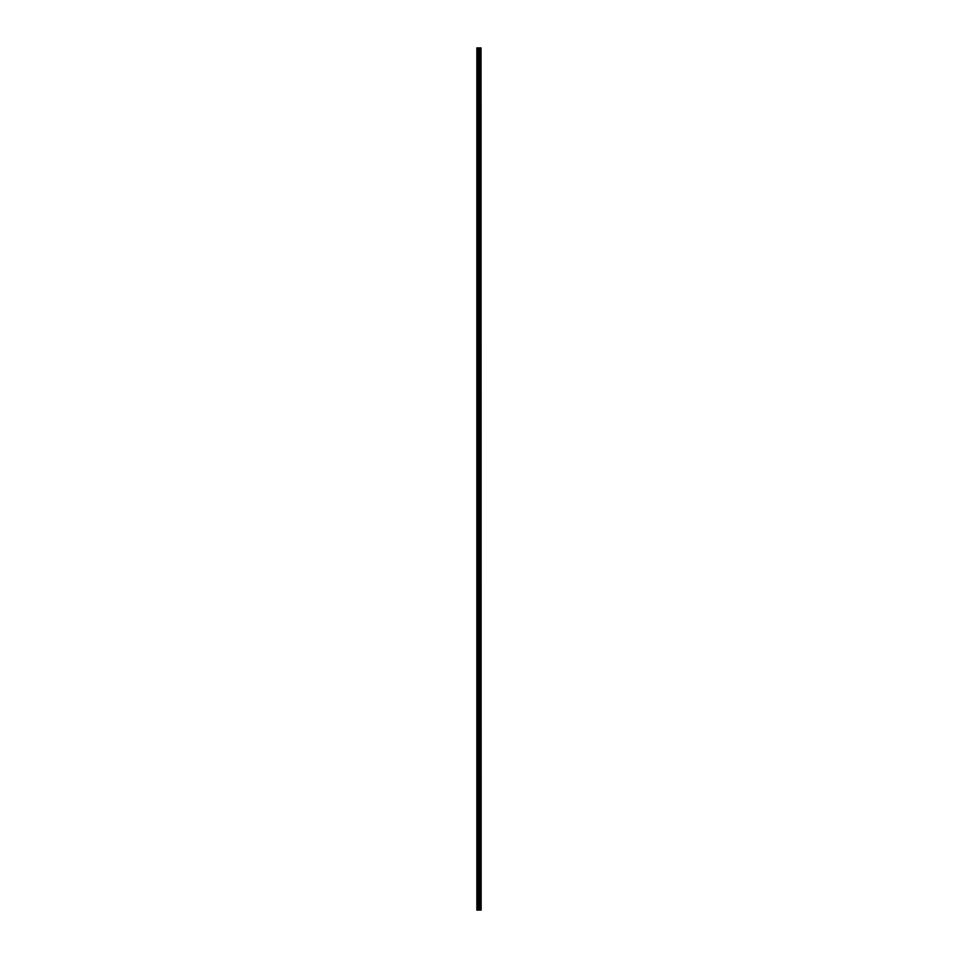 <?xml version="1.0" encoding="UTF-8"?>
<svg xmlns="http://www.w3.org/2000/svg" width="958" height="958" viewBox="0 0 958 958"><rect width="100%" height="100%" fill="white"/><g stroke="black" fill="none" stroke-linecap="round" stroke-linejoin="round"><path stroke-width="0.72" stroke-dasharray="4.79 3.59" d="M476.856 52.798L476.856 52.067L476.856 52.798M479.06 52.798L479.06 51.636L479.06 52.798M481.144 52.798L481.144 51.636L481.144 52.798M476.856 67.491L476.856 68.234L476.856 67.491M479.06 67.491L479.06 68.665L479.06 67.491M481.144 67.491L481.144 68.665L481.144 67.491M476.856 82.196L476.856 81.454L476.856 82.196M479.06 82.196L479.06 81.023L479.06 82.196M481.144 82.196L481.144 81.023L481.144 82.196M476.856 96.89L476.856 97.62L476.856 96.89M479.06 96.89L479.06 98.051L479.06 96.89M481.144 96.89L481.144 98.051L481.144 96.89M476.856 111.583L476.856 112.325L476.856 111.583M479.06 111.583L479.06 110.421L479.06 111.583M481.144 111.583L481.144 110.421L481.144 111.583M476.856 126.276L476.856 127.019L476.856 126.276M479.06 126.276L479.06 127.45L479.06 126.276M481.144 126.276L481.144 127.45L481.144 126.276M476.856 140.982L476.856 140.239L476.856 140.982M479.06 140.982L479.06 142.143L479.06 140.982M481.144 140.982L481.144 142.143L481.144 140.982M476.856 155.675L476.856 156.405L476.856 155.675M479.06 155.675L479.06 156.837L479.06 155.675M481.144 155.675L481.144 156.837L481.144 155.675M476.856 170.368L476.856 171.111L476.856 170.368M479.06 170.368L479.06 171.53L479.06 170.368M481.144 170.368L481.144 171.53L481.144 170.368M476.856 185.074L476.856 184.331L476.856 185.074M479.06 185.074L479.06 183.9L479.06 185.074M481.144 185.074L481.144 183.9L481.144 185.074M476.856 199.767L476.856 199.024L476.856 199.767M479.06 199.767L479.06 200.929L479.06 199.767M481.144 199.767L481.144 200.929L481.144 199.767M476.856 214.46L476.856 213.73L476.856 214.46M479.06 214.46L479.06 215.622L479.06 214.46M481.144 214.46L481.144 215.622L481.144 214.46M476.856 229.154L476.856 229.896L476.856 229.154M479.06 229.154L479.06 230.327L479.06 229.154M481.144 229.154L481.144 230.327L481.144 229.154M476.856 243.859L476.856 243.116L476.856 243.859M479.06 243.859L479.06 242.685L479.06 243.859M481.144 243.859L481.144 242.685L481.144 243.859M476.856 258.552L476.856 259.283L476.856 258.552M479.06 258.552L479.06 259.714L479.06 258.552M481.144 258.552L481.144 259.714L481.144 258.552M476.856 273.246L476.856 273.988L476.856 273.246M479.06 273.246L479.06 274.407L479.06 273.246M481.144 273.246L481.144 274.407L481.144 273.246M476.856 287.939L476.856 288.681L476.856 287.939M479.06 287.939L479.06 289.112L479.06 287.939M481.144 287.939L481.144 289.112L481.144 287.939M476.856 302.644L476.856 301.902L476.856 302.644M479.06 302.644L479.06 303.806L479.06 302.644M481.144 302.644L481.144 303.806L481.144 302.644M476.856 317.337L476.856 318.068L476.856 317.337M479.06 317.337L479.06 318.499L479.06 317.337M481.144 317.337L481.144 318.499L481.144 317.337M476.856 332.031L476.856 332.773L476.856 332.031M479.06 332.031L479.06 333.192L479.06 332.031M481.144 332.031L481.144 333.192L481.144 332.031M476.856 346.736L476.856 345.994L476.856 346.736M479.06 346.736L479.06 345.563L479.06 346.736M481.144 346.736L481.144 345.563L481.144 346.736M476.856 361.429L476.856 360.687L476.856 361.429M479.06 361.429L479.06 362.591L479.06 361.429M481.144 361.429L481.144 362.591L481.144 361.429M476.856 376.123L476.856 376.853L476.856 376.123M479.06 376.123L479.06 377.284L479.06 376.123M481.144 376.123L481.144 377.284L481.144 376.123M476.856 390.816L476.856 391.559L476.856 390.816M479.06 390.816L479.06 391.99L479.06 390.816M481.144 390.816L481.144 391.99L481.144 390.816M476.856 405.521L476.856 404.779L476.856 405.521M479.06 405.521L479.06 404.348L479.06 405.521M481.144 405.521L481.144 404.348L481.144 405.521M476.856 420.215L476.856 419.484L476.856 420.215M479.06 420.215L479.06 419.053L479.06 420.215M481.144 420.215L481.144 419.053L481.144 420.215M476.856 434.908L476.856 435.651L476.856 434.908M479.06 434.908L479.06 433.746L479.06 434.908M481.144 434.908L481.144 433.746L481.144 434.908M476.856 449.601L476.856 450.344L476.856 449.601M479.06 449.601L479.06 450.775L479.06 449.601M481.144 449.601L481.144 450.775L481.144 449.601M476.856 464.307L476.856 463.564L476.856 464.307M479.06 464.307L479.06 463.145L479.06 464.307M481.144 464.307L481.144 463.145L481.144 464.307M476.856 479L476.856 479.73L476.856 479M479.06 479L479.06 480.162L479.06 479M481.144 479L481.144 480.162L481.144 479M476.856 493.693L476.856 494.436L476.856 493.693M479.06 493.693L479.06 494.855L479.06 493.693M481.144 493.693L481.144 494.855L481.144 493.693M476.856 508.399L476.856 507.656L476.856 508.399M479.06 508.399L479.06 507.225L479.06 508.399M481.144 508.399L481.144 507.225L481.144 508.399M476.856 523.092L476.856 522.35L476.856 523.092M479.06 523.092L479.06 524.254L479.06 523.092M481.144 523.092L481.144 524.254L481.144 523.092M476.856 537.785L476.856 538.516L476.856 537.785M479.06 537.785L479.06 538.947L479.06 537.785M481.144 537.785L481.144 538.947L481.144 537.785M476.856 552.479L476.856 553.221L476.856 552.479M479.06 552.479L479.06 553.652L479.06 552.479M481.144 552.479L481.144 553.652L481.144 552.479M476.856 567.184L476.856 566.441L476.856 567.184M479.06 567.184L479.06 566.01L479.06 567.184M481.144 567.184L481.144 566.01L481.144 567.184M476.856 581.877L476.856 581.147L476.856 581.877M479.06 581.877L479.06 580.716L479.06 581.877M481.144 581.877L481.144 580.716L481.144 581.877M476.856 596.571L476.856 597.313L476.856 596.571M479.06 596.571L479.06 595.409L479.06 596.571M481.144 596.571L481.144 595.409L481.144 596.571M476.856 611.264L476.856 612.006L476.856 611.264M479.06 611.264L479.06 612.437L479.06 611.264M481.144 611.264L481.144 612.437L481.144 611.264M476.856 625.969L476.856 625.227L476.856 625.969M479.06 625.969L479.06 627.131L479.06 625.969M481.144 625.969L481.144 627.131L481.144 625.969M476.856 640.663L476.856 641.393L476.856 640.663M479.06 640.663L479.06 641.824L479.06 640.663M481.144 640.663L481.144 641.824L481.144 640.663M476.856 655.356L476.856 656.098L476.856 655.356M479.06 655.356L479.06 656.517L479.06 655.356M481.144 655.356L481.144 656.517L481.144 655.356M476.856 670.061L476.856 669.319L476.856 670.061M479.06 670.061L479.06 668.888L479.06 670.061M481.144 670.061L481.144 668.888L481.144 670.061M476.856 684.754L476.856 684.012L476.856 684.754M479.06 684.754L479.06 683.593L479.06 684.754M481.144 684.754L481.144 683.593L481.144 684.754M476.856 699.448L476.856 700.178L476.856 699.448M479.06 699.448L479.06 698.286L479.06 699.448M481.144 699.448L481.144 698.286L481.144 699.448M476.856 714.141L476.856 714.884L476.856 714.141M479.06 714.141L479.06 715.315L479.06 714.141M481.144 714.141L481.144 715.315L481.144 714.141M476.856 728.846L476.856 728.104L476.856 728.846M479.06 728.846L479.06 727.673L479.06 728.846M481.144 728.846L481.144 727.673L481.144 728.846M476.856 743.54L476.856 744.27L476.856 743.54M479.06 743.54L479.06 744.701L479.06 743.54M481.144 743.54L481.144 744.701L481.144 743.54M476.856 758.233L476.856 758.975L476.856 758.233M479.06 758.233L479.06 759.395L479.06 758.233M481.144 758.233L481.144 759.395L481.144 758.233M476.856 772.926L476.856 773.669L476.856 772.926M479.06 772.926L479.06 774.1L479.06 772.926M481.144 772.926L481.144 774.1L481.144 772.926M476.856 787.632L476.856 786.889L476.856 787.632M479.06 787.632L479.06 788.793L479.06 787.632M481.144 787.632L481.144 788.793L481.144 787.632M476.856 802.325L476.856 803.055L476.856 802.325M479.06 802.325L479.06 803.487L479.06 802.325M481.144 802.325L481.144 803.487L481.144 802.325M476.856 817.018L476.856 817.761L476.856 817.018M479.06 817.018L479.06 818.18L479.06 817.018M481.144 817.018L481.144 818.18L481.144 817.018M476.856 831.724L476.856 830.981L476.856 831.724M479.06 831.724L479.06 830.55L479.06 831.724M481.144 831.724L481.144 830.55L481.144 831.724M476.856 846.417L476.856 845.675L476.856 846.417M479.06 846.417L479.06 845.255L479.06 846.417M481.144 846.417L481.144 845.255L481.144 846.417M476.856 861.11L476.856 861.841L476.856 861.11M479.06 861.11L479.06 859.949L479.06 861.11M481.144 861.11L481.144 859.949L481.144 861.11M476.856 875.804L476.856 876.546L476.856 875.804M479.06 875.804L479.06 876.977L479.06 875.804M481.144 875.804L481.144 876.977L481.144 875.804M476.856 890.509L476.856 889.766L476.856 890.509M479.06 890.509L479.06 889.335L479.06 890.509M481.144 890.509L481.144 889.335L481.144 890.509M476.856 905.202L476.856 905.933L476.856 905.202M479.06 905.202L479.06 906.364L479.06 905.202M481.144 905.202L481.144 906.364L481.144 905.202M480.916 905.202L480.916 906.364L480.916 905.202M480.916 890.509L480.916 889.335L480.916 890.509M480.916 875.804L480.916 876.977L480.916 875.804M480.916 861.11L480.916 859.949L480.916 861.11M480.916 846.417L480.916 845.255L480.916 846.417M480.916 831.724L480.916 830.55L480.916 831.724M480.916 817.018L480.916 818.18L480.916 817.018M480.916 802.325L480.916 803.487L480.916 802.325M480.916 787.632L480.916 788.793L480.916 787.632M480.916 772.926L480.916 774.1L480.916 772.926M480.916 758.233L480.916 759.395L480.916 758.233M480.916 743.54L480.916 744.701L480.916 743.54M480.916 728.846L480.916 727.673L480.916 728.846M480.916 714.141L480.916 715.315L480.916 714.141M480.916 699.448L480.916 698.286L480.916 699.448M480.916 684.754L480.916 683.593L480.916 684.754M480.916 670.061L480.916 668.888L480.916 670.061M480.916 655.356L480.916 656.517L480.916 655.356M480.916 640.663L480.916 641.824L480.916 640.663M480.916 625.969L480.916 627.131L480.916 625.969M480.916 611.264L480.916 612.437L480.916 611.264M480.916 596.571L480.916 595.409L480.916 596.571M480.916 581.877L480.916 580.716L480.916 581.877M480.916 567.184L480.916 566.01L480.916 567.184M480.916 552.479L480.916 553.652L480.916 552.479M480.916 537.785L480.916 538.947L480.916 537.785M480.916 523.092L480.916 524.254L480.916 523.092M480.916 508.399L480.916 507.225L480.916 508.399M480.916 493.693L480.916 494.855L480.916 493.693M480.916 479L480.916 480.162L480.916 479M480.916 464.307L480.916 463.145L480.916 464.307M480.916 449.601L480.916 450.775L480.916 449.601M480.916 434.908L480.916 433.746L480.916 434.908M480.916 420.215L480.916 419.053L480.916 420.215M480.916 405.521L480.916 404.348L480.916 405.521M480.916 390.816L480.916 391.99L480.916 390.816M480.916 376.123L480.916 377.284L480.916 376.123M480.916 361.429L480.916 362.591L480.916 361.429M480.916 346.736L480.916 345.563L480.916 346.736M480.916 332.031L480.916 333.192L480.916 332.031M480.916 317.337L480.916 318.499L480.916 317.337M480.916 302.644L480.916 303.806L480.916 302.644M480.916 287.939L480.916 289.112L480.916 287.939M480.916 273.246L480.916 274.407L480.916 273.246M480.916 258.552L480.916 259.714L480.916 258.552M480.916 243.859L480.916 242.685L480.916 243.859M480.916 229.154L480.916 230.327L480.916 229.154M480.916 214.46L480.916 215.622L480.916 214.46M480.916 199.767L480.916 200.929L480.916 199.767M480.916 185.074L480.916 183.9L480.916 185.074M480.916 170.368L480.916 171.53L480.916 170.368M480.916 155.675L480.916 156.837L480.916 155.675M480.916 140.982L480.916 142.143L480.916 140.982M480.916 126.276L480.916 127.45L480.916 126.276M480.916 111.583L480.916 110.421L480.916 111.583M480.916 96.89L480.916 98.051L480.916 96.89M480.916 82.196L480.916 81.023L480.916 82.196M480.916 67.491L480.916 68.665L480.916 67.491M480.916 52.798L480.916 51.636L480.916 52.798M477.096 910.1L476.856 47.9L476.856 910.1L479.527 910.1L479.527 47.9L481.144 47.9L481.144 910.1L480.964 47.9M480.964 910.1L479.527 910.1M477.096 47.9L479.527 47.9M478.581 47.9L479.419 47.9L478.581 47.9M480.545 47.9L480.545 910.1L480.581 47.9M479.994 47.9L479.994 910.1L480.03 47.9M479.611 910.1L479.611 47.9M481.048 910.1L481.048 47.9M477.755 910.1L477.755 47.9M477.922 910.1L477.922 47.9M478.617 910.1L478.617 47.9M478.784 910.1L478.784 47.9M479.168 910.1L479.168 47.9M479.347 910.1L479.347 47.9M480.066 910.1L480.066 47.9M480.15 910.1L480.15 47.9M480.413 910.1L480.413 47.9M480.497 910.1L480.497 47.9M476.856 53.528L479.06 53.528M476.856 68.234L479.06 68.234M476.856 82.927L479.06 82.927M476.856 97.62L479.06 97.62M476.856 112.325L479.06 112.325M476.856 127.019L479.06 127.019M476.856 141.712L479.06 141.712M476.856 156.405L479.06 156.405M476.856 171.111L479.06 171.111M476.856 185.804L479.06 185.804M476.856 200.497L479.06 200.497M476.856 215.191L479.06 215.191M476.856 229.896L479.06 229.896M476.856 244.589L479.06 244.589M476.856 259.283L479.06 259.283M476.856 273.988L479.06 273.988M476.856 288.681L479.06 288.681M476.856 303.375L479.06 303.375M476.856 318.068L479.06 318.068M476.856 332.773L479.06 332.773M476.856 347.467L479.06 347.467M476.856 362.16L479.06 362.16M476.856 376.853L479.06 376.853M476.856 391.559L479.06 391.559M476.856 406.252L479.06 406.252M476.856 420.945L479.06 420.945M476.856 435.651L479.06 435.651M476.856 450.344L479.06 450.344M476.856 465.037L479.06 465.037M476.856 479.73L479.06 479.73M476.856 494.436L479.06 494.436M476.856 509.129L479.06 509.129M476.856 523.822L479.06 523.822M476.856 538.516L479.06 538.516M476.856 553.221L479.06 553.221M476.856 567.914L479.06 567.914M476.856 582.608L479.06 582.608M476.856 597.313L479.06 597.313M476.856 612.006L479.06 612.006M476.856 626.7L479.06 626.7M476.856 641.393L479.06 641.393M476.856 656.098L479.06 656.098M476.856 670.792L479.06 670.792M476.856 685.485L479.06 685.485M476.856 700.178L479.06 700.178M476.856 714.884L479.06 714.884M476.856 729.577L479.06 729.577M476.856 744.27L479.06 744.27M476.856 758.975L479.06 758.975M476.856 773.669L479.06 773.669M476.856 788.362L479.06 788.362M476.856 803.055L479.06 803.055M476.856 817.761L479.06 817.761M476.856 832.454L479.06 832.454M476.856 847.147L479.06 847.147M476.856 861.841L479.06 861.841M476.856 876.546L479.06 876.546M476.856 891.239L479.06 891.239M476.856 905.933L479.06 905.933M479.06 906.364L480.916 906.364M479.06 891.67L480.916 891.67M479.06 876.977L480.916 876.977M479.06 862.272L480.916 862.272M479.06 847.579L480.916 847.579M479.06 832.885L480.916 832.885M479.06 818.18L480.916 818.18M479.06 803.487L480.916 803.487M479.06 788.793L480.916 788.793M479.06 774.1L480.916 774.1M479.06 759.395L480.916 759.395M479.06 744.701L480.916 744.701M479.06 730.008L480.916 730.008M479.06 715.315L480.916 715.315M479.06 700.609L480.916 700.609M479.06 685.916L480.916 685.916M479.06 671.223L480.916 671.223M479.06 656.517L480.916 656.517M479.06 641.824L480.916 641.824M479.06 627.131L480.916 627.131M479.06 612.437L480.916 612.437M479.06 597.732L480.916 597.732M479.06 583.039L480.916 583.039M479.06 568.345L480.916 568.345M479.06 553.652L480.916 553.652M479.06 538.947L480.916 538.947M479.06 524.254L480.916 524.254M479.06 509.56L480.916 509.56M479.06 494.855L480.916 494.855M479.06 480.162L480.916 480.162M479.06 465.468L480.916 465.468M479.06 450.775L480.916 450.775M479.06 436.07L480.916 436.07M479.06 421.376L480.916 421.376M479.06 406.683L480.916 406.683M479.06 391.99L480.916 391.99M479.06 377.284L480.916 377.284M479.06 362.591L480.916 362.591M479.06 347.898L480.916 347.898M479.06 333.192L480.916 333.192M479.06 318.499L480.916 318.499M479.06 303.806L480.916 303.806M479.06 289.112L480.916 289.112M479.06 274.407L480.916 274.407M479.06 259.714L480.916 259.714M479.06 245.02L480.916 245.02M479.06 230.327L480.916 230.327M479.06 215.622L480.916 215.622M479.06 200.929L480.916 200.929M479.06 186.235L480.916 186.235M479.06 171.53L480.916 171.53M479.06 156.837L480.916 156.837M479.06 142.143L480.916 142.143M479.06 127.45L480.916 127.45M479.06 112.745L480.916 112.745M479.06 98.051L480.916 98.051M479.06 83.358L480.916 83.358M479.06 68.665L480.916 68.665M479.06 53.959L480.916 53.959M479.06 51.636L480.916 51.636M479.06 66.33L480.916 66.33M479.06 81.023L480.916 81.023M479.06 95.728L480.916 95.728M479.06 110.421L480.916 110.421M479.06 125.115L480.916 125.115M479.06 139.82L480.916 139.82M479.06 154.513L480.916 154.513M479.06 169.207L480.916 169.207M479.06 183.9L480.916 183.9M479.06 198.605L480.916 198.605M479.06 213.299L480.916 213.299M479.06 227.992L480.916 227.992M479.06 242.685L480.916 242.685M479.06 257.391L480.916 257.391M479.06 272.084L480.916 272.084M479.06 286.777L480.916 286.777M479.06 301.483L480.916 301.483M479.06 316.176L480.916 316.176M479.06 330.869L480.916 330.869M479.06 345.563L480.916 345.563M479.06 360.268L480.916 360.268M479.06 374.961L480.916 374.961M479.06 389.655L480.916 389.655M479.06 404.348L480.916 404.348M479.06 419.053L480.916 419.053M479.06 433.746L480.916 433.746M479.06 448.44L480.916 448.44M479.06 463.145L480.916 463.145M479.06 477.838L480.916 477.838M479.06 492.532L480.916 492.532M479.06 507.225L480.916 507.225M479.06 521.93L480.916 521.93M479.06 536.624L480.916 536.624M479.06 551.317L480.916 551.317M479.06 566.01L480.916 566.01M479.06 580.716L480.916 580.716M479.06 595.409L480.916 595.409M479.06 610.102L480.916 610.102M479.06 624.808L480.916 624.808M479.06 639.501L480.916 639.501M479.06 654.194L480.916 654.194M479.06 668.888L480.916 668.888M479.06 683.593L480.916 683.593M479.06 698.286L480.916 698.286M479.06 712.98L480.916 712.98M479.06 727.673L480.916 727.673M479.06 742.378L480.916 742.378M479.06 757.071L480.916 757.071M479.06 771.765L480.916 771.765M479.06 786.47L480.916 786.47M479.06 801.163L480.916 801.163M479.06 815.857L480.916 815.857M479.06 830.55L480.916 830.55M479.06 845.255L480.916 845.255M479.06 859.949L480.916 859.949M479.06 874.642L480.916 874.642M479.06 889.335L480.916 889.335M479.06 904.041L480.916 904.041M476.856 904.472L479.06 904.472M476.856 889.766L479.06 889.766M476.856 875.073L479.06 875.073M476.856 860.38L479.06 860.38M476.856 845.675L479.06 845.675M476.856 830.981L479.06 830.981M476.856 816.288L479.06 816.288M476.856 801.595L479.06 801.595M476.856 786.889L479.06 786.889M476.856 772.196L479.06 772.196M476.856 757.503L479.06 757.503M476.856 742.809L479.06 742.809M476.856 728.104L479.06 728.104M476.856 713.411L479.06 713.411M476.856 698.717L479.06 698.717M476.856 684.012L479.06 684.012M476.856 669.319L479.06 669.319M476.856 654.625L479.06 654.625M476.856 639.932L479.06 639.932M476.856 625.227L479.06 625.227M476.856 610.533L479.06 610.533M476.856 595.84L479.06 595.84M476.856 581.147L479.06 581.147M476.856 566.441L479.06 566.441M476.856 551.748L479.06 551.748M476.856 537.055L479.06 537.055M476.856 522.35L479.06 522.35M476.856 507.656L479.06 507.656M476.856 492.963L479.06 492.963M476.856 478.27L479.06 478.27M476.856 463.564L479.06 463.564M476.856 448.871L479.06 448.871M476.856 434.178L479.06 434.178M476.856 419.484L479.06 419.484M476.856 404.779L479.06 404.779M476.856 390.086L479.06 390.086M476.856 375.392L479.06 375.392M476.856 360.687L479.06 360.687M476.856 345.994L479.06 345.994M476.856 331.3L479.06 331.3M476.856 316.607L479.06 316.607M476.856 301.902L479.06 301.902M476.856 287.208L479.06 287.208M476.856 272.515L479.06 272.515M476.856 257.822L479.06 257.822M476.856 243.116L479.06 243.116M476.856 228.423L479.06 228.423M476.856 213.73L479.06 213.73M476.856 199.024L479.06 199.024M476.856 184.331L479.06 184.331M476.856 169.638L479.06 169.638M476.856 154.945L479.06 154.945M476.856 140.239L479.06 140.239M476.856 125.546L479.06 125.546M476.856 110.853L479.06 110.853M476.856 96.159L479.06 96.159M476.856 81.454L479.06 81.454M476.856 66.761L479.06 66.761M476.856 52.067L479.06 52.067"/><path stroke-width="1.44" d="M481.048 47.9L481.144 910.1L481.048 47.9L476.856 47.9L476.856 910.1L477.096 47.9M477.096 910.1L481.048 910.1M480.03 47.9L480.03 910.1L479.994 47.9M480.581 47.9L480.581 910.1L480.545 47.9M480.964 910.1L480.964 47.9M479.611 910.1L479.611 47.9M479.527 910.1L479.527 47.9M480.497 910.1L480.497 47.9M480.413 910.1L480.413 47.9M480.15 910.1L480.15 47.9M480.066 910.1L480.066 47.9M479.347 910.1L479.347 47.9M479.168 910.1L479.168 47.9M478.784 910.1L478.784 47.9M478.617 910.1L478.617 47.9M477.922 910.1L477.922 47.9M477.755 910.1L477.755 47.9"/></g></svg>
